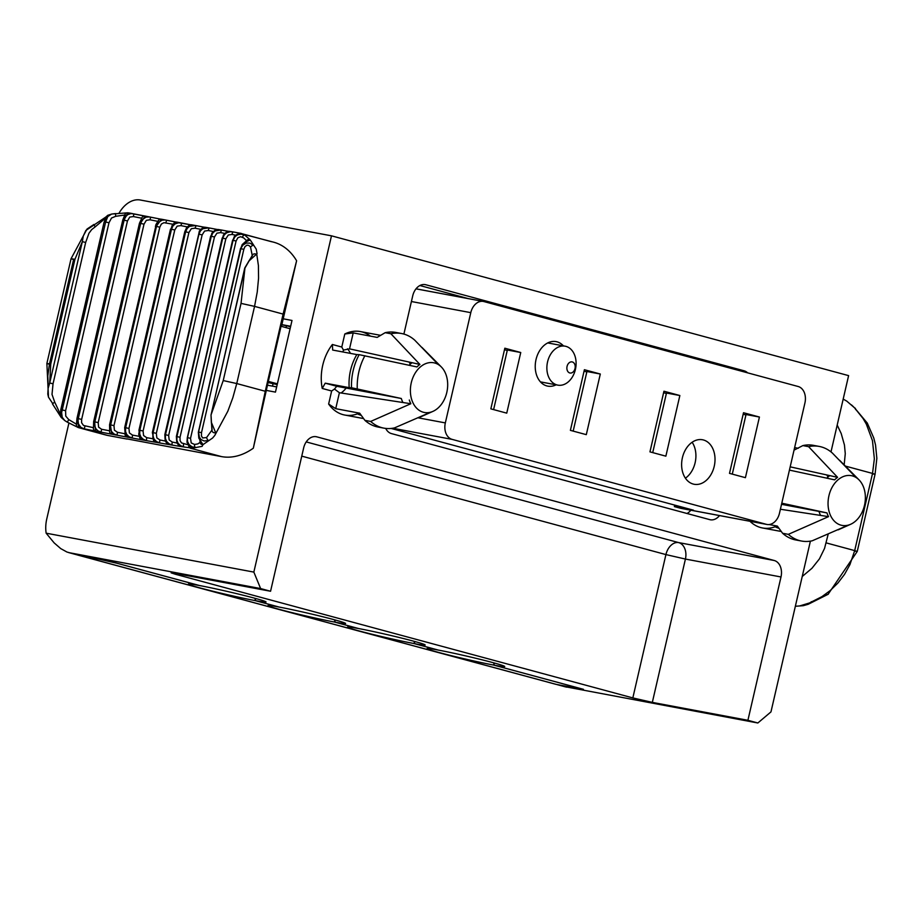 <?xml version="1.0" encoding="UTF-8"?>
<svg xmlns="http://www.w3.org/2000/svg" width="923" height="923" viewBox="0 0 923 923"><rect width="100%" height="100%" fill="white"/><g stroke="black" fill="none" stroke-linecap="round" stroke-linejoin="round"><path stroke-width="1.38" d="M804.925 402.982L779.474 513.234A14.157 10.291 100.6 0 1 766.921 524.46A14.157 10.291 100.6 0 1 766.344 524.322L452.097 439.371A14.157 10.291 100.6 0 1 445.336 422.907L470.788 312.655A14.157 10.291 100.6 0 1 483.34 301.429A14.157 10.291 100.6 0 1 483.906 301.556L798.164 386.506A14.157 10.291 100.6 0 1 804.925 402.982M743.511 412.731L729.505 473.372L745.415 477.676L759.421 417.034L743.511 412.731M679.859 395.529L663.949 391.225L649.954 451.866L665.864 456.17L679.859 395.529L666.487 393.013L652.723 452.616M520.745 352.517L504.835 348.213L490.84 408.854L506.75 413.146L520.745 352.517L507.362 350.002L493.609 409.604M693.231 484.056A22.648 16.464 -79.4 0 1 682.27 458.339A22.648 16.464 -79.4 0 1 702.495 439.752A22.648 16.464 -79.4 0 1 714.494 465.042A22.648 16.464 -79.4 0 1 694.154 484.275A22.648 16.464 -79.4 0 1 693.231 484.056M556.119 384.822A22.648 16.464 -79.4 0 1 547.766 386.137A22.648 16.464 -79.4 0 1 535.755 360.835A22.648 16.464 -79.4 0 1 556.108 341.614A22.648 16.464 -79.4 0 1 557.019 341.822A22.648 16.464 -79.4 0 1 563.411 345.86M584.397 369.719L570.391 430.36L586.301 434.652L600.308 374.023L584.397 369.719M584.051 371.208L586.82 371.957M600.308 374.023L586.924 371.507L573.171 431.11M681.474 508.423A14.157 10.291 -79.4 0 1 680.897 508.342A14.157 10.291 -79.4 0 1 680.32 508.204L674.355 506.589L693.473 510.177L391.11 428.445M743.165 414.219L745.934 414.969M759.421 417.034L746.038 414.531L732.285 474.122M674.355 506.589L674.701 505.1M685.397 478.183A22.648 16.464 100.6 0 0 692.135 442.255M504.489 349.702L507.258 350.452M663.602 392.713L666.383 393.463M281.838 324.734L290.56 326.707M286.499 325.611L286.026 327.619M268.478 382.618L277.2 384.591M273.127 383.495L272.527 386.137M690.854 510.2A14.157 10.291 -79.4 0 1 686.989 513.488M419.896 285.53L468.18 298.591M126.982 438.887L221.485 456.597A70.771 48.538 -74.9 0 0 253.329 448.186L268.328 381.395L277.373 383.841L275.458 392.113L266.666 390.464M108.279 216.028A57.699 43.969 -67.8 0 0 107.564 216.34L105.291 222.108L104.137 221.935L61.022 409.524M130.374 213.201A57.111 43.127 -66 0 0 127.985 212.867L123.901 220.124A8.492 5.353 -78.8 0 1 130.72 213.259A8.492 5.353 -78.8 0 1 130.985 213.317A433.141 17.052 -167 0 0 132.9 213.698M283.211 318.804L292.003 320.454L290.099 328.715L281.053 326.269L268.328 381.395M290.099 328.715L277.373 383.841M127.859 212.844A2.827 2.769 75.7 0 0 124.778 215.001L122.794 219.962L77.22 418.431M126.809 212.89L111.798 214.032L115.537 213.582L115.663 216.317L124.778 215.001L123.013 220.066M111.602 214.09L107.783 216.57L105.637 221.982L108.983 222.755L111.51 218.024L115.663 216.317M68.74 419.573L67.367 422.192L78.409 427.603A57.111 43.566 -82.8 0 0 79.055 427.776A57.111 43.566 -82.8 0 0 81.351 428.307A8.492 5.353 -78.8 0 1 78.086 418.581L123.82 220.112L122.794 219.962L76.967 418.419L76.471 424.222A2.827 2.781 109 0 0 78.409 427.591L78.005 418.569L76.967 418.419L76.471 424.222L68.74 419.573L65.764 416.146L65.591 410.723L62.245 409.939L61.622 412.546L62.21 417.265L64.737 420.542M67.367 422.192L64.875 420.657L67.379 422.134M106.918 216.397A2.827 2.342 41.8 0 0 105.337 218.266L105.972 217.343M87.085 229.008L93.927 224.474L95.104 226.931L105.337 218.266L104.311 222.016M104.726 220.459L105.845 217.02L107.76 215.313L107.564 216.34M104.137 221.935L60.837 409.512L60.318 415.35L60.837 409.512L61.991 409.685L61.172 417.438L64.875 420.646M61.172 417.438L52.496 403.939L54.676 402.024L60.191 413.85A2.827 2.446 160.6 0 0 60.93 416.481M54.676 402.024L52.011 394.409L53.038 383.772L49.704 382.999L48.134 388.271L47.8 394.086L48.481 397.155L52.83 403.72M105.845 217.02L85.862 230.462L83.278 236.057L82.332 241.664L85.666 242.449L88.966 233.231L91.7 229.585L95.104 226.931M48.273 387.591L47.788 375.996L49.427 364.285L46.877 363.454L48.481 397.155L52.761 403.651M49.704 382.999L50.753 364.054L74.936 259.317L82.332 241.664L49.704 382.999M144.507 216.028L127.985 212.867M145.073 216.074A2.827 2.804 86.2 0 0 141.807 218.209L139.465 223.228L93.961 421.696M133.916 213.894L130.904 213.605L127.674 214.667L125.528 216.824L124.109 220.17L127.466 220.943L81.651 419.388L81.582 422.722L83.52 425.468L93.454 427.695A2.827 2.804 86.2 0 0 95.542 431.087L94.573 421.811L93.65 421.673L93.488 428.11L93.65 421.673L139.465 223.228L140.388 223.354L145.176 216.097L133.904 213.894L133.362 216.559L141.669 218.209M127.466 220.943L129.751 217.09L133.362 216.559M141.807 218.209L139.754 223.343M84.997 426.034L84.27 428.883A433.141 17.052 13 0 1 81.351 428.307L107.829 435.471A56.615 38.835 105.1 0 1 105.776 434.998A56.615 38.835 105.1 0 1 103.768 434.375M81.651 419.388L78.293 418.627L78.04 420.461L78.49 423.992L80.809 427.291L83.901 428.791L95.542 431.087A433.141 17.052 13 0 0 101.045 432.16L101.622 429.276L98.588 427.141L98.196 422.619L94.85 421.857L94.677 425.526L95.692 428.503L97.838 430.787L101.045 432.16L111.798 434.214L110.391 424.834A424.649 16.718 -167 0 0 110.656 424.892L110.506 428.56L111.568 431.537L113.783 433.845L117.036 435.206A433.141 17.052 13 0 1 111.798 434.214A2.827 2.815 76.1 0 1 109.687 430.822L101.622 429.276M161.26 219.189A2.827 2.815 76.1 0 0 160.117 219.236L161.433 219.224A433.141 17.052 -167 0 0 165.54 220.009M160.083 219.247A2.827 2.815 76.1 0 0 158.052 221.335L155.745 226.412L109.952 424.765M160.694 219.166L150.668 217.159L149.976 219.789L157.66 221.324M161.052 219.224L149.307 216.917L146.065 217.136L142.638 219.374L140.665 223.412L144.011 224.162L146.342 220.32L149.976 219.789M158.075 221.347L155.837 224.751L158.537 220.297L155.387 226.273L156.206 226.389L161.433 219.224M155.745 226.412L109.572 424.73L109.675 431.664L109.572 424.73L110.391 424.834L156.206 226.389A424.649 16.718 -167 0 0 156.472 226.435L159.794 227.185L161.363 224.035L163.971 222.685L172.843 224.22M176.628 222.085A2.827 2.827 45.4 0 0 173.489 224.231L170.928 229.273L125.147 427.603M176.12 222.085L166.659 220.216L165.828 222.812M176.305 222.131L165.148 219.951L162.125 220.147L158.479 222.408L156.472 226.435L110.656 424.892L113.979 425.641L114.406 430.164L117.463 432.287L117.036 435.206L127.247 437.121L125.251 432.968L125.413 427.649A424.649 16.718 -167 0 0 125.655 427.695L125.528 431.376L126.647 434.364L128.92 436.671L132.208 438.044A433.141 17.052 13 0 1 127.247 437.121A2.827 2.827 45.4 0 1 125.124 433.729L124.686 427.568L125.413 427.649L171.228 229.204L173.386 224.474L176.881 222.131A433.141 17.052 -167 0 0 180.631 222.824M139.719 436.441A2.827 2.827 -21.9 0 0 139.858 438.102L138.958 430.164L139.996 438.379L138.727 434.272L139.477 430.349L139.731 436.417L132.497 435.091L129.416 432.968L128.955 428.434L125.655 427.695L171.47 229.25L174.77 229.977L177.17 226.147L180.862 225.616L181.831 223.043L178.704 222.755L175.266 223.781L172.959 225.916L171.47 229.25A424.649 16.718 -167 0 1 171.228 229.204L170.501 229.112L124.686 427.568L125.124 433.729M191.096 224.751A2.827 2.827 -21.9 0 0 188.304 226.331M139.869 438.125A2.827 2.827 -21.9 0 0 141.854 439.798L139.823 436.775L139.592 430.245L138.958 430.164L184.785 231.719L188.442 226.193L191.488 224.808A433.141 17.052 -167 0 0 194.868 225.42M186.861 228.189L185.315 231.777M132.497 435.091L132.208 438.044L141.854 439.798A433.141 17.052 13 0 0 146.515 440.64L146.665 437.664L143.573 435.541L143.088 431.006L139.823 430.28L139.719 433.96L140.873 436.96L143.192 439.267L146.515 440.64L155.56 442.244L152.883 437.94L152.895 432.599A424.649 16.718 -167 0 0 153.114 432.633L153.022 436.314L154.222 439.313L156.587 441.632L159.921 443.005A433.141 17.052 13 0 1 155.56 442.244A2.827 2.815 -50.8 0 1 154.406 441.679L152.353 432.541L198.71 234.142L201.018 229.446L203.072 227.693L205.194 227.254A433.141 17.052 -167 0 0 208.183 227.773M204.571 227.185A2.827 2.815 -50.8 0 0 202.587 227.993M204.456 227.254L195.503 225.512L196.114 225.639L195.03 228.177L200.603 229.308M139.5 430.222L184.785 231.719L186.688 227.485L190 224.831L195.503 225.512L189.492 226.377L187.15 228.5L185.638 231.835L188.903 232.55L191.326 228.719L195.03 228.177M153.449 438.863L146.665 437.664M153.38 439.498A2.827 2.815 -50.8 0 0 154.383 441.656M217.297 229.492L209.509 228.004A2.827 0.669 102.4 0 0 208.298 230.508L213.109 231.488M166.244 442.348A2.827 2.804 -60.5 0 0 168.355 444.448L159.921 443.005A2.827 0.669 102.4 0 1 159.933 439.994L156.841 437.883L156.333 433.337L153.114 432.633L198.93 234.188A424.649 16.718 -167 0 1 198.71 234.142L199.333 231.073L202.922 227.508L208.863 227.866L202.841 228.742L200.453 230.865L198.93 234.188L202.149 234.892L204.594 231.062L208.298 230.508M165.263 434.837L210.64 236.219L214.355 230.715L217.99 229.458A433.141 17.052 -167 0 0 220.551 229.885M168.355 444.448L165.344 440.075L165.286 434.721A424.649 16.718 -167 0 0 165.482 434.756L165.413 438.437L166.648 441.436L169.047 443.767L172.393 445.128A433.141 17.052 13 0 1 168.355 444.448M229.204 231.488L221.97 230.115A2.827 0.819 102.3 0 0 220.62 232.596L224.658 233.415M211.079 236.38L211.863 233.173L215.786 229.608L221.278 229.977L215.267 230.865L212.844 232.977L211.298 236.3L214.471 236.98L216.94 233.161L220.62 232.596M176.708 436.706L222.166 238.111L225.893 232.608L229.815 231.408A433.141 17.052 -167 0 0 231.927 231.742M178.312 444.932A2.827 2.781 -65.1 0 0 179.593 446.19M233.461 231.985L230.358 231.719L226.746 232.746L224.289 234.846L222.731 238.169A424.649 16.718 -167 0 1 222.547 238.146L176.351 436.567L176.835 442.867L179.627 446.213A2.827 2.781 -65.1 0 0 180.181 446.397L178.174 444.748L176.847 441.967L176.731 436.591A424.649 16.718 -167 0 0 176.916 436.625L176.858 440.306L178.116 443.317L180.55 445.636L183.896 446.986A433.141 17.052 13 0 1 180.181 446.397L172.393 445.128A2.827 0.819 102.3 0 1 172.266 442.082L169.186 439.983L168.644 435.437L165.482 434.756L211.298 236.3A424.649 16.718 -167 0 1 211.102 236.265L164.825 434.675L165.194 440.882L167.594 444.148M240.003 233.231L233.496 231.985A2.827 0.958 102.2 0 0 231.985 234.442L235.515 235.146M222.524 238.249L223.424 235.019L226.493 231.973L228.812 231.281L233.496 231.985M187.842 444.748L181.496 442.913L180.066 440.629L180.02 437.283L176.916 436.625L222.731 238.169L225.835 238.838L228.316 235.007L231.985 234.442M187.3 437.79L232.584 240.268L236.553 234.638L240.776 233.3A2.827 2.757 -77 0 0 239.184 233.346M198.341 432.322L240.522 248.495L245.01 242.299L250.248 239.922L244.537 234.927A74.982 36.447 -66.9 0 0 240.776 233.3L240.326 233.288M281.457 326.384L296.606 260.759A70.771 48.538 -74.9 0 0 273.681 242.195L239.334 233.207L234.361 236.426L232.861 240.395M189.1 446.178A2.827 2.757 -57.8 0 0 190.173 447.574L186.988 442.313L187.311 437.698L187.6 443.236L188.996 446.04L191.223 447.978A74.982 37.243 -84.6 0 0 195.434 447.597L202.149 446.34L202.991 444.632L212.578 438.044L214.759 435.483L227.831 411.22L232.815 397.813L236.75 383.553L265.282 391.271L253.329 448.186M190.219 447.597L190.207 447.597A2.827 2.757 -57.8 0 0 191.223 447.978L183.896 446.986A2.827 0.958 102.2 0 1 183.631 443.917M188.707 446.155A2.827 2.677 96.3 0 0 190.692 448.278L221.485 456.597M211.332 422.203L212.105 429.876A2.827 2.354 2.1 0 0 215.682 432.749L211.344 422.273L211.021 414.981L211.944 430.845M212.105 429.876L206.579 437.548A2.827 1.315 66.6 0 0 208.552 440.536L204.202 440.986L200.949 439.498L198.826 436.244L198.549 432.056L200.153 441.979M206.579 437.548L202.668 437.964L201.433 435.979L201.502 432.668L198.549 432.056L240.88 248.714L243.822 249.337L244.964 246.672L246.972 245.137L248.875 245.437L250.548 247.076L252.291 255.775L248.783 261.163M199.933 440.756L200.141 441.332A2.827 2.677 -21.3 0 0 202.991 444.632L198.814 438.125L198.353 432.229L240.765 248.506L243.026 244.987L246.291 243.061L249.868 243.118L253.617 245.345A2.827 1.431 137.4 0 0 250.548 247.076M199.945 442.463L197.787 443.928L194.557 444.459A2.827 1.165 91.2 0 0 195.434 447.597L191.938 446.767L189.065 444.551L187.554 441.482L187.311 437.698L232.884 240.292L236.08 241.007L237.915 237.719L240.661 236.715L243.684 237.903L246.406 240.545M194.557 444.459L191.211 442.948L190.53 438.31L187.496 437.675L233.046 240.361L235.065 236.634L237.546 234.857L241.018 234.188L244.537 234.927A2.827 1.2 112.8 0 0 242.414 237.199M211.009 415.062L244.768 267.982L248.875 261.059L257.067 253.675L256.213 249.106L250.248 239.922A2.827 2.723 -123.6 0 0 247.387 239.968L242.195 244.583L240.753 248.587M247.364 239.98L247.364 239.98A2.827 2.723 -123.6 0 0 246.303 241.411M252.544 254.979L244.941 268.062M241.041 303.39L223.228 380.564L211.021 414.981L244.953 267.982L241.041 303.39L254.563 306.378L257.252 291.968L258.555 278.261L258.417 265.605L256.802 254.61A2.827 2.469 -154.6 0 0 252.291 255.775M126.936 439.048L107.829 435.471M61.31 416.7A57.699 44.292 -80.8 0 0 62.591 418.038M62.245 409.939L105.637 221.982L62.245 409.939M296.606 260.759L283.107 314.085L265.282 391.271M273.681 242.195A70.771 48.538 -74.9 0 0 271.12 241.607L242.114 233.761M403.893 334.068L412.719 295.856A14.157 10.291 -79.4 0 1 425.272 284.63A14.157 10.291 -79.4 0 1 425.838 284.757L744.076 370.792A14.157 10.291 100.6 0 1 747.607 372.846M385.71 428.41A14.157 10.291 -79.4 0 0 391.479 433.602L709.706 519.626A14.157 10.291 100.6 0 0 710.283 519.764A14.157 10.291 100.6 0 0 719.525 515.576M556.742 684.485A28.313 19.418 -74.9 0 0 557.723 684.785A28.313 19.418 -74.9 0 0 558.75 685.016L583.44 689.319L493.932 665.125A39.631 1.558 -167 0 0 504.708 666.51A39.631 1.558 -167 0 0 480.675 659.472A39.631 1.558 -167 0 0 438.252 650.069L414.381 643.619A39.631 1.558 -167 0 0 425.157 645.004A39.631 1.558 -167 0 0 401.124 637.966A39.631 1.558 -167 0 0 358.689 628.563L334.818 622.114A39.631 1.558 -167 0 0 345.594 623.498A39.631 1.558 -167 0 0 321.562 616.46A39.631 1.558 -167 0 0 279.138 607.057L255.267 600.608A39.631 1.558 -167 0 0 266.043 601.992A39.631 1.558 -167 0 0 242.011 594.954A39.631 1.558 -167 0 0 199.576 585.551L110.068 561.357L77.428 554.908A28.313 19.418 -74.9 0 1 76.401 554.677A28.313 19.418 -74.9 0 1 75.398 554.354M494.416 663.037L493.932 665.125M98.184 558.796L79.032 555.369A28.313 19.418 105.1 0 1 78.005 555.138A28.313 19.418 105.1 0 1 76.978 554.815M98.15 558.957L117.648 563.399M117.648 563.434L199.195 585.482A39.631 1.558 -167 0 0 188.419 584.086A39.631 1.558 -167 0 0 212.452 591.124A39.631 1.558 -167 0 0 254.886 600.527L278.746 606.988A39.631 1.558 -167 0 0 267.982 605.592A39.631 1.558 -167 0 0 292.014 612.63A39.631 1.558 -167 0 0 334.438 622.033L358.309 628.494A39.631 1.558 -167 0 0 347.533 627.098A39.631 1.558 -167 0 0 371.565 634.136A39.631 1.558 -167 0 0 414 643.539L437.86 650A39.631 1.558 -167 0 0 427.095 648.604A39.631 1.558 -167 0 0 451.128 655.642A39.631 1.558 -167 0 0 493.551 665.056L575.11 687.07M494.047 662.933L493.551 665.056M575.664 687.22L575.49 687.993L575.098 687.093M79.032 555.369L556.373 684.416L575.49 687.993M556.373 684.416A28.313 19.418 105.1 0 1 555.346 684.174A28.313 19.418 105.1 0 1 554.342 683.862M845.353 466.08L872.523 473.43L874.358 458.789L872.466 440.663L866.351 424.165L863.074 418.511L854.502 407.781L846.806 401.159M837.196 425.065L841.211 433.545L844.453 445.036L845.272 453.654L844.164 464.88M867.308 423.092L863.005 418.442M867.366 423.184L854.502 407.781A2.827 2.146 -29.8 0 1 855.436 408.566A2.827 2.146 -29.8 0 1 855.633 409.57M821.735 596.72L828.196 594.262M851.468 404.897L853.706 406.985M811.305 601.692A2.827 2.031 -127.5 0 1 810.717 602.673A2.827 2.031 -127.5 0 1 809.436 602.973L821.943 596.65L830.181 590.593L837.911 583.036L844.545 574.348L849.921 564.634L854.698 550.604L857.248 551.435L854.594 551.077M808.41 603.365L808.236 604.277L809.436 602.973L799.687 605.938L803.414 605.65L806.344 604.092M843.184 399.105L846.945 401.228M828.173 534.186L824.551 548.412L819.439 558.865L811.94 568.303L802.237 576.483M564.795 686.654L757.852 722.986L770.97 711.887L810.394 541.143M831 451.889L848.606 375.626L331.484 235.827L140.342 200.014A28.313 19.418 105.1 0 0 118.882 213.478M414.485 641.427L414 643.539M334.934 619.921L334.438 622.033M255.371 598.416L254.886 600.527M414.865 641.531L414.381 643.619M335.303 620.025L334.818 622.114M255.752 598.519L255.267 600.608M575.41 369.419A19.821 14.399 100.6 0 0 565.13 346.183A19.821 14.399 100.6 0 0 547.558 361.897A19.821 14.399 100.6 0 0 557.838 385.133A19.821 14.399 100.6 0 0 575.41 369.419M567.068 366.373A5.665 4.119 100.6 0 0 571.925 372.765A5.665 4.119 100.6 0 0 574.129 363.212A5.665 4.119 100.6 0 0 567.068 366.373M68.925 422.988L46.773 518.922A28.313 19.418 105.1 0 0 46.15 533.182L54.145 542.886L60.756 548.62L66.975 552.046L77.428 554.908M46.15 533.182L253.848 572.098L260.621 588.562L69.467 552.75M253.848 572.098L331.484 235.827M260.621 588.562L270.566 591.251L303.655 447.932A14.157 10.291 -79.4 0 1 316.197 436.706A14.157 10.291 -79.4 0 1 316.774 436.833L774.235 560.503L678.659 542.597A14.157 9.703 -74.9 0 0 665.921 554.585L301.752 456.135M757.852 722.986L747.907 720.298L780.996 576.967A14.157 10.291 100.6 0 0 774.235 560.503M358.378 413.504A42.47 30.863 -79.4 0 1 344.752 415.038A42.47 30.863 -79.4 0 1 328.634 404.032L331.645 390.994L322.231 388.445A42.47 30.863 -79.4 0 1 332.372 344.498L341.787 347.036L344.798 333.999A42.47 30.863 -79.4 0 1 360.397 331.565A42.47 30.863 -79.4 0 1 370.423 336.122M749.972 521.276A42.47 30.863 100.6 0 0 762.433 527.956A42.47 30.863 100.6 0 0 776.047 526.41M780.397 509.242L828.519 516.638A26.375 19.164 -79.4 0 1 826.985 512.923L818.966 511.4A26.582 19.314 100.6 0 0 820.628 515.426M781.527 504.316L818.966 511.4M790.18 466.842L829.812 475.622A26.582 19.314 100.6 0 0 826.789 478.149M781.793 503.185L826.985 512.923M828.519 516.638L788.334 534.348A48.123 34.97 -79.4 0 0 801.533 541.04A48.123 34.97 -79.4 0 0 812.205 540.797L848.399 525.095M777.085 526.041L775.874 527.16L779.012 528.383M855.967 477.445L832.442 453.124A48.123 34.97 -79.4 0 0 819.255 446.432L813.521 445.359A48.123 34.97 100.6 0 0 802.848 445.59L808.583 446.663A48.123 34.97 -79.4 0 1 819.255 446.432M808.583 446.663L837.588 477.341L829.812 475.622M789.43 470.107L834.623 479.845A26.375 19.164 -79.4 0 1 837.588 477.341M828.935 495.732A25.29 18.379 -79.4 0 1 858.99 479.845A25.29 18.379 -79.4 0 1 864.782 503.923A25.29 18.379 -79.4 0 1 850.66 524.276A25.29 18.379 -79.4 0 1 828.935 495.732M788.334 534.348L782.6 533.275A48.123 34.97 100.6 0 0 795.799 539.967A48.123 34.97 100.6 0 0 798.695 540.336M782.6 533.275L777.351 526.087L769.113 524.541M359.405 413.123L358.205 414.254L361.331 415.465M328.634 404.032L335.718 408.681L359.682 413.181L364.92 420.369L370.665 421.442L410.839 403.732L402.947 402.52A26.582 19.314 -79.4 0 1 401.297 398.494L351.525 387.741A48.123 34.97 -79.4 0 1 359.162 354.663L356.832 354.582A42.47 30.863 100.6 0 0 349.194 387.66L351.525 387.741M322.231 388.445L325.231 383.172L336.757 386.276L334.461 389.068L339.399 392.725L402.947 402.52M336.757 386.276L401.297 398.494M344.798 333.999L353.209 332.903L349.529 348.859L343.448 350.105L342.952 351.975M349.529 348.859L419.907 364.435L390.902 333.757L385.168 332.684A48.123 34.97 -79.4 0 1 395.84 332.442A48.123 34.97 -79.4 0 1 398.678 333.145M347.498 348.802A26.894 19.545 -79.4 0 1 350.452 353.382M346.171 388.064A26.894 19.545 -79.4 0 1 341.083 392.99M332.372 344.498L332.672 350.048L356.832 354.582M419.907 364.435A26.375 19.164 100.6 0 0 416.954 366.939L359.162 354.663M364.897 355.736A48.123 34.97 100.6 0 0 357.259 388.814M409.316 400.017A26.375 19.164 100.6 0 0 410.839 403.732M370.665 421.442A48.123 34.97 100.6 0 0 383.853 428.134A48.123 34.97 100.6 0 0 394.525 427.891L430.729 412.177M446.801 392.437A25.29 18.379 100.6 0 0 441.309 366.939A25.29 18.379 100.6 0 0 410.966 384.245A25.29 18.379 100.6 0 0 432.979 411.358A25.29 18.379 100.6 0 0 446.801 392.437M390.902 333.757A48.123 34.97 100.6 0 1 401.574 333.526A48.123 34.97 100.6 0 1 414.773 340.206L438.287 364.539M325.231 383.172L349.194 387.66M270.566 591.251L174.989 573.345L171.136 572.848L175.37 574.244L632.832 697.915L652.33 702.391L747.907 720.298M794.034 450.147L802.848 445.59M381.014 427.43A48.123 34.97 -79.4 0 1 378.118 427.049A48.123 34.97 -79.4 0 1 364.92 420.369M409.108 365.231A26.582 19.314 -79.4 0 1 412.143 362.704M385.168 332.684L377.172 337.391L353.209 332.903M334.461 389.068L331.645 390.994M343.448 350.105L341.787 347.036M816.359 446.063A48.123 34.97 100.6 0 0 813.521 445.359M411.404 301.521L470.788 312.655M416.008 288.841L482.752 301.336M418.419 417.865L445.336 422.907M680.32 508.204L766.344 524.322M392.69 428.237L452.097 439.371M145.176 216.097A433.141 17.052 -167 0 0 149.607 216.963M181.843 223.054L190.692 224.808L175.428 222.166L172.278 224.993L170.928 229.273M196.149 225.65L204.179 227.243M209.556 228.016L216.732 229.435M222.028 230.127L228.154 231.35M233.531 231.996L239.599 233.184M108.983 222.755L65.591 410.723M85.666 242.449L53.038 383.772M140.388 223.354L94.573 421.811A424.649 16.718 -167 0 0 94.85 421.857L140.665 223.412A424.649 16.718 -167 0 1 140.388 223.354M123.901 220.124A424.649 16.718 -167 0 0 124.109 220.17L78.293 418.627A424.649 16.718 -167 0 1 78.086 418.581M144.011 224.162L98.196 422.619M124.755 433.729L117.463 432.287M159.794 227.185L113.979 425.641M180.862 225.616L187.161 226.885M185.408 231.788L139.592 430.245A424.649 16.718 -167 0 0 139.823 430.28L185.638 231.835A424.649 16.718 -167 0 1 185.408 231.788M174.77 229.977L128.955 428.434M152.86 432.725L198.676 234.269M188.903 232.55L143.088 431.006M159.933 439.994L165.263 441.056M202.149 234.892L156.333 433.337M176.893 443.005L172.266 442.082M214.471 236.98L168.644 435.437M225.835 238.838L180.02 437.283M236.08 241.007L190.53 438.31M243.822 249.337L201.502 432.668M74.936 259.317L71.059 258.705L73.598 259.548L49.53 363.812M223.228 380.564L236.75 383.553L254.563 306.378L283.107 314.085M86.993 229.1L71.059 258.705L46.877 363.454L50.753 364.054M424.684 284.549L425.838 284.757M730.843 368.312L744.076 370.792M267.866 385.26L276.669 386.91L267.855 385.272M872.408 473.903L875.062 474.272L872.523 473.43L854.698 550.604L826.166 542.886M566.699 687.174L558.75 685.016M281.861 324.631L290.664 326.281M827.989 477.029A26.894 19.545 100.6 0 0 826.766 474.941M335.718 408.681L339.399 392.725M409.097 362.035A26.894 19.545 -79.4 0 1 410.32 364.124M780.996 576.967L685.42 559.061A14.157 10.291 100.6 0 0 678.659 542.597L306.217 441.909M652.33 702.391L685.42 559.061L665.921 554.585L632.832 697.915M316.774 436.833L315.62 436.614M175.37 574.244L175.555 573.46M416.031 288.818L483.34 301.429M680.897 508.342L766.921 524.46M127.962 212.821L126.786 212.901M105.776 434.998L78.409 427.603M150.668 217.159L145.13 216.074M166.659 220.216L161.352 219.201M174.262 222.87L173.489 224.243M107.76 215.313L111.798 214.032M828.277 594.204L808.19 604.288L803.275 605.684L795.361 606.273M828.046 594.366L857.248 551.435L875.062 474.26L876.85 458.327L875.535 445.001L873.769 437.975L867.239 422.965M540.451 381.88L557.838 385.133M547.754 342.929L565.13 346.183M565.707 686.943L557.723 684.785M68.417 552.508L76.401 554.677M78.005 555.138L555.346 684.174M858.99 479.845L839.665 460.335M850.66 524.276L838.165 529.848M344.752 415.038L363.604 418.581M441.309 366.939L421.984 347.429M432.979 411.358L420.484 416.942M762.433 527.956L781.285 531.486M794.634 447.574L798.291 448.266M383.853 428.134L378.118 427.049M401.574 333.526L395.84 332.442M360.397 331.565L380.611 335.349M801.533 541.04L795.799 539.967"/></g></svg>
